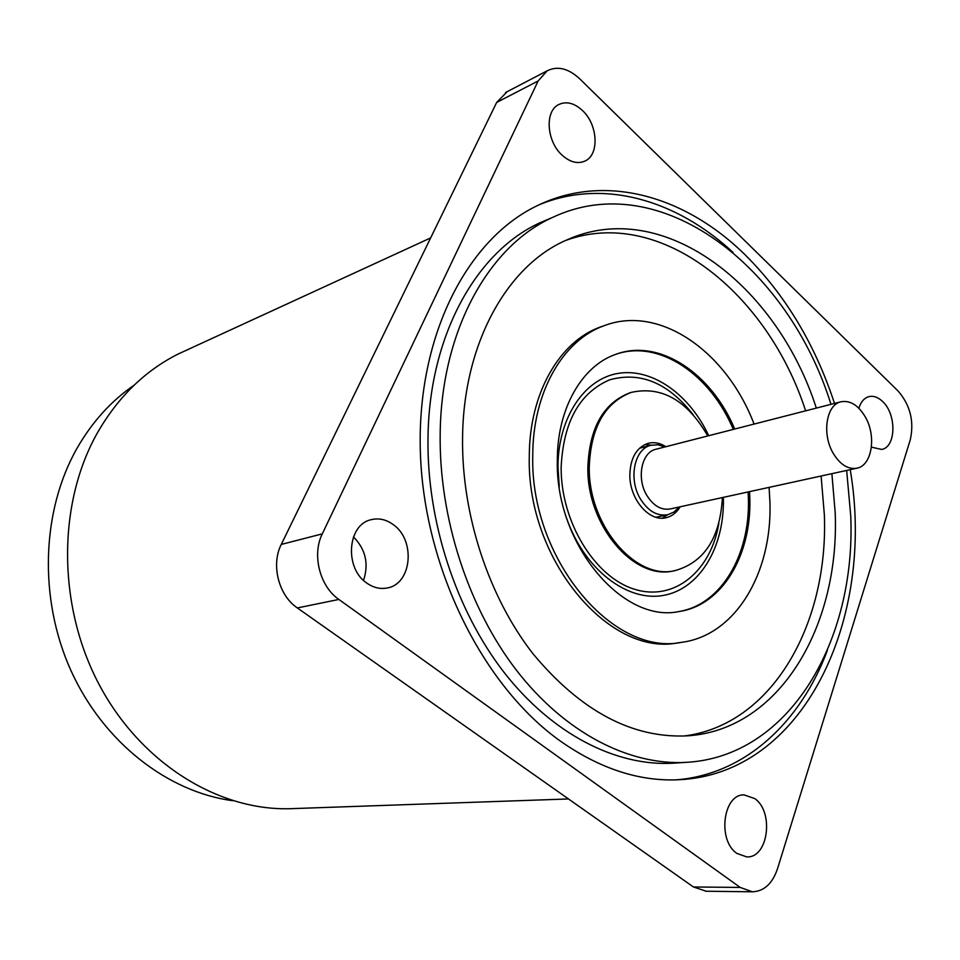 <?xml version="1.0" encoding="UTF-8"?>
<svg xmlns="http://www.w3.org/2000/svg" width="960" height="960" viewBox="0 0 960 960"><rect width="100%" height="100%" fill="white"/><g stroke="black" fill="none" stroke-linecap="round" stroke-linejoin="round"><path stroke-width="1.44" d="M134.124 385.188C111.096 400.98 92.028 422.088 76.896 448.5C41.556 510.876 38.46 598.548 70.908 670.488C103.476 742.44 167.844 792.06 232.752 800.712M188.52 349.272L178.152 354.036C144.996 370.692 118.068 396.984 97.368 432.936C57.492 503.484 57.264 605.292 98.988 684.276C140.736 763.332 218.268 810.768 289.98 808.704L293.568 808.584M393.348 524.688C386.172 519.42 378.684 517.776 370.896 519.756C347.364 524.772 344.292 568.188 366.72 583.02C373.392 587.736 380.292 589.368 387.42 587.928C411.924 583.872 415.776 540.144 393.348 524.688M582.468 110.508C574.212 102.948 566.256 100.992 558.6 104.616C544.584 111.264 546.588 141.42 562.08 155.148C570.096 162.276 577.764 164.22 585.084 161.004C599.544 154.704 597.912 124.596 582.468 110.508M871.416 447.144L881.712 449.448C896.256 447.024 896.688 414.06 882.516 401.412C877.98 397.14 873.408 395.556 868.788 396.672C864.12 398.064 860.82 401.928 858.888 408.252M754.68 798.552L744.108 794.904C723.072 793.884 717.144 840.6 737.004 853.464L746.688 856.884C768.228 858.408 774.336 811.764 754.68 798.552M834.504 403.428C815.148 344.484 785.412 294.996 745.284 254.976C685.764 196.296 605.64 172.572 537.636 205.5C467.592 238.632 417.012 335.208 420.324 450.996C423.528 566.664 482.148 685.116 559.752 740.652C599.244 768.456 638.688 781.488 678.096 779.772C804.084 774.66 875.652 618.456 850.224 469.668M706.248 891.24L693.444 886.98L740.184 887.424L338.868 599.448C319.788 586.428 311.772 554.724 322.296 533.868L538.14 80.976L547.116 70.848C557.508 65.688 568.368 68.34 579.696 78.792L898.08 390.996C910.296 405.144 914.352 421.44 910.248 439.884L777.444 868.92C772.344 883.752 763.98 891.372 752.328 891.792L740.184 887.424M338.868 599.448L297.336 607.944L693.444 886.98M538.14 80.976L496.656 102.456L507.156 91.68M297.336 607.944C278.592 595.392 270.816 564.684 281.28 544.428L322.296 533.868M496.656 102.456L281.28 544.428M363.528 580.356C369 563.82 365.64 549.336 353.46 536.892M734.712 429.036C711.456 373.404 659.58 338.376 616.392 354.12C582.228 365.388 557.136 408.396 557.328 460.284C555.18 544.008 622.692 623.976 679.308 611.484C722.184 605.22 751.488 555.3 749.844 498.66L749.568 491.64M604.284 325.644L600.468 326.964C559.524 341.424 529.284 393.384 529.296 456.336C526.344 558.828 608.64 656.796 677.712 642.888L681.336 642.384C735.54 635.544 772.188 572.964 769.956 502.668L769.092 487.38M754.068 424.068C726.636 351.72 659.688 304.176 603.936 325.776C562.98 340.248 532.728 392.304 532.764 455.388C529.848 558.108 612.252 656.316 681.336 642.384M816.324 408.096C776.904 284.82 662.556 196.404 566.676 240.012C507.576 265.236 463.356 342.9 462.564 437.988C461.592 514.632 488.604 596.772 532.932 653.7C580.92 711.336 632.58 738.708 687.912 735.816C779.916 729.636 839.808 625.668 835.2 512.808L831.888 473.676M683.388 736.068C771.9 725.628 828.588 624.384 824.364 514.944L821.1 476.028M805.632 410.844C767.484 292.536 659.988 206.04 565.74 240.432M550.128 218.46L540.348 222.612C476.916 251.064 429.276 334.74 428.004 437.232C426.612 520.524 455.724 609.924 503.856 672.12C552.204 734.172 615.936 766.32 672.588 763.236L675.432 763.044M830.976 404.34C788.34 266.904 660.252 166.428 552.54 217.428C489.012 245.94 441.324 330.168 440.184 433.5C438.9 517.464 468.228 607.668 516.576 670.428C565.152 733.032 629.076 765.456 685.812 762.372C789.408 757.104 856.116 640.824 850.74 515.928L846.66 470.448M707.772 435.948C687.132 400.272 661.644 385.752 631.308 392.376C604.908 402.564 590.892 427.32 589.272 466.656C587.964 524.832 635.232 580.38 674.892 570.648C704.256 562.38 720.096 538.02 722.4 497.58M665.916 446.688C659.916 442.932 653.952 441.828 647.988 443.388C636.492 447.48 630.444 457.932 629.832 474.732C629.388 499.08 649.356 522.36 666.156 517.692C671.952 516.3 676.632 512.664 680.184 506.796M651.3 445.164L644.868 444.552M662.34 518.148L667.812 514.716C657.48 516.432 648.456 511.356 640.74 499.476C628.14 479.688 634.056 448.956 650.82 445.284L657.828 444.768L664.956 446.928M676.164 779.844C745.164 774.492 800.724 722.172 827.436 650.196M733.02 252.396C676.8 200.112 603.672 178.332 539.628 204.564M865.356 417.024C876.6 436.224 871.98 465.504 856.968 468.192C848.028 469.656 840.072 464.628 833.112 453.132C821.748 434.028 826.272 404.88 840.792 401.82C850.08 400.044 858.276 405.108 865.356 417.024M856.632 468.264L670.356 508.932C661.476 510.432 653.724 506.052 647.088 495.816C636.276 478.812 641.352 452.4 655.776 449.292L656.244 449.172M679.224 507L674.028 512.004L667.8 514.728M678.42 611.616C721.008 605.028 750.036 555.312 748.416 498.96L748.14 491.952M733.296 429.396C710.436 374.832 660.012 339.948 617.232 353.832M566.82 518.796C584.412 569.388 627.048 601.98 663.192 595.452C699.444 589.236 724.272 547.524 723.396 499.296L723.348 497.364M708.72 435.708C689.508 394.488 652.416 367.836 618.408 373.344C584.436 378.684 558.06 417.6 557.964 466.788L559.248 486.9M693.072 414.624C668.184 382.836 640.32 371.256 609.492 379.872C579.384 392.976 563.268 422.16 561.144 467.424C560.736 521.94 594.996 577.512 634.776 589.332C674.556 601.716 711.108 570.9 718.86 523.224M631.536 392.316L629.916 392.796C603.516 402.972 589.5 427.716 587.868 467.004C586.56 525.144 633.804 580.632 673.452 570.9L674.892 570.648M289.98 808.704L568.476 798.96M505.608 92.484L547.116 70.848M705.504 891.228L752.328 891.792M584.076 161.46L585.084 161.004M178.152 354.036L430.632 237.924M672.588 763.236L685.812 762.372M540.348 222.612L552.54 217.428M600.468 326.964L603.936 325.776M667.428 514.8L655.944 517.272M650.82 445.284L639.552 448.212M840.792 401.82L655.776 449.292"/></g></svg>
